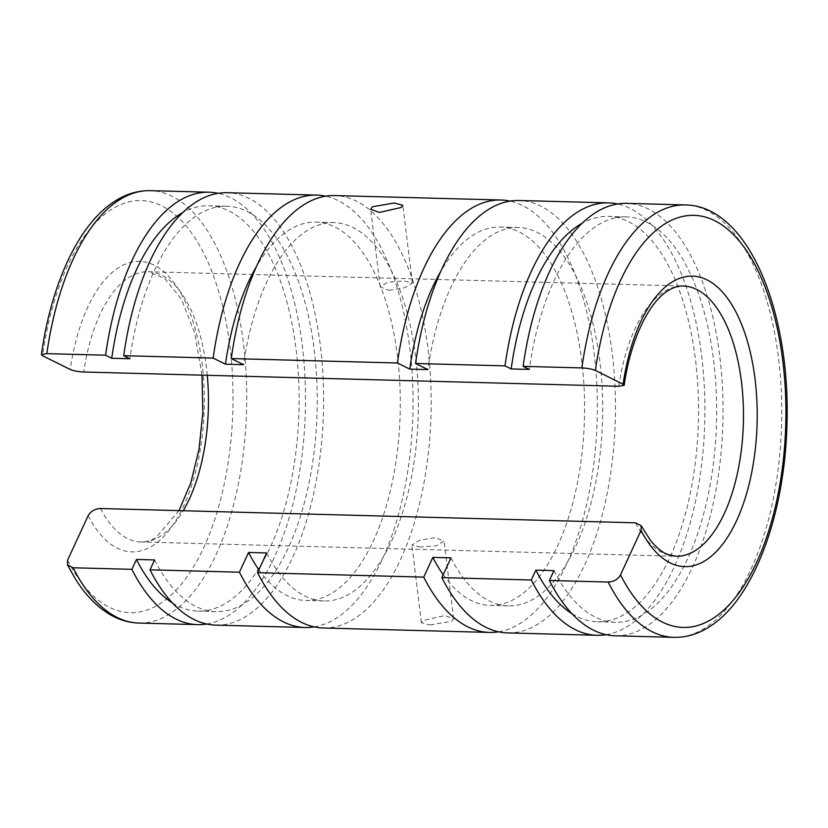 <?xml version="1.0" encoding="UTF-8"?>
<svg xmlns="http://www.w3.org/2000/svg" width="828" height="828" viewBox="0 0 828 828"><rect width="100%" height="100%" fill="white"/><g stroke="black" fill="none" stroke-linecap="round" stroke-linejoin="round"><path stroke-width="0.62" stroke-dasharray="4.14 3.1" d="M615.132 635.78A216.284 101.999 91.5 0 0 719.811 356.64A216.284 101.999 91.5 0 0 626.672 203.367M571.879 613.631A202.767 95.624 91.5 0 0 597.381 621.776A202.767 95.624 91.5 0 0 695.52 360.097A202.767 95.624 91.5 0 0 608.197 216.398A202.767 95.624 91.5 0 0 582.301 223.167M553.973 570.606A202.767 95.624 91.5 0 0 615.494 622.263A202.767 95.624 91.5 0 0 713.632 360.573A202.767 95.624 91.5 0 0 626.31 216.884A202.767 95.624 91.5 0 0 529.268 369.412M507.564 632.902A216.284 101.999 91.5 0 0 612.254 353.773A216.284 101.999 91.5 0 0 519.104 200.5M606.096 634.683A216.284 101.999 91.5 0 0 701.699 356.164A216.284 101.999 91.5 0 0 617.595 203.978M443.187 574.715A189.25 89.248 91.5 0 0 490.176 605.392A189.25 89.248 91.5 0 0 581.774 361.153A189.25 89.248 91.5 0 0 500.278 227.038A189.25 89.248 91.5 0 0 440.848 271.294M450.97 557.865A189.25 89.248 91.5 0 0 508.288 605.879A189.25 89.248 91.5 0 0 599.886 361.639A189.25 89.248 91.5 0 0 518.39 227.524A189.25 89.248 91.5 0 0 427.859 369.599M420.479 547.07L411.878 545.041L419.434 540.322L435.311 537.631L444.077 541.088L436.522 545.776L420.479 547.07M206.679 624.022A216.284 101.999 91.5 0 0 302.282 345.504A216.284 101.999 91.5 0 0 218.168 193.317M172.462 602.97A202.767 95.624 91.5 0 0 197.954 611.116A202.767 95.624 91.5 0 0 296.093 349.437A202.767 95.624 91.5 0 0 208.78 205.737A202.767 95.624 91.5 0 0 182.884 212.506M154.557 559.945A202.767 95.624 91.5 0 0 216.067 611.602A202.767 95.624 91.5 0 0 314.205 349.913A202.767 95.624 91.5 0 0 226.893 206.224A202.767 95.624 91.5 0 0 129.851 358.752M215.704 625.119A216.284 101.999 91.5 0 0 320.395 345.98A216.284 101.999 91.5 0 0 227.245 192.707M314.236 626.889A216.284 101.999 91.5 0 0 409.839 348.371A216.284 101.999 91.5 0 0 325.735 196.195M258.885 569.788A189.25 89.248 91.5 0 0 305.874 600.476A189.25 89.248 91.5 0 0 397.481 356.237A189.25 89.248 91.5 0 0 315.975 222.121A189.25 89.248 91.5 0 0 256.545 266.378M266.678 552.949A189.25 89.248 91.5 0 0 323.986 600.962A189.25 89.248 91.5 0 0 415.584 356.723A189.25 89.248 91.5 0 0 334.088 222.608A189.25 89.248 91.5 0 0 243.556 364.682M430.042 624.995L451.829 621.248L453.609 618.744L444.884 615.556L423.232 620.482L421.421 622.697L430.042 624.995M323.272 627.986A216.284 101.999 91.5 0 0 427.952 348.857A216.284 101.999 91.5 0 0 334.812 195.574M498.539 631.805A216.284 101.999 91.5 0 0 594.142 353.287A216.284 101.999 91.5 0 0 510.027 201.111M388.953 290.369L404.83 287.678L412.385 282.959L403.795 280.93L387.752 282.224L380.187 286.912L388.953 290.369M673.878 637.343A216.284 101.999 91.5 0 0 705.042 628.007A216.284 101.999 91.5 0 0 778.558 358.214A216.284 101.999 91.5 0 0 685.418 204.94M207.279 375.291A135.171 63.746 91.5 0 0 206.441 367.529A135.171 63.746 91.5 0 0 148.233 271.729A135.171 63.746 91.5 0 0 128.744 277.566A135.171 63.746 91.5 0 0 83.742 372M88.141 515.689A145.314 68.527 91.5 0 0 152.745 545.611A145.314 68.527 91.5 0 0 202.146 364.341A145.314 68.527 91.5 0 0 118.621 267.641A145.314 68.527 91.5 0 0 70.194 369.464M100.498 508.527A135.171 63.746 91.5 0 0 141.019 541.988A135.171 63.746 91.5 0 0 160.497 536.151A135.171 63.746 91.5 0 0 183.257 510.731M635.521 522.81A135.171 63.746 91.5 0 0 676.041 556.271L141.019 541.988C145.769 542.205 150.841 540.632 156.244 537.289L178.993 510.617M202.001 375.156L194.642 332.794L181.353 299.084L164.596 278.291L148.233 271.729L683.255 286.012A135.171 63.746 91.5 0 0 663.766 291.849A135.171 63.746 91.5 0 0 618.764 386.272M67.617 560.121A206.141 97.218 91.5 0 0 159.897 603.788A206.141 97.218 91.5 0 0 229.956 346.642A206.141 97.218 91.5 0 0 111.48 209.453A206.141 97.218 91.5 0 0 42.518 355.698M138.856 623.06A216.284 101.999 91.5 0 0 170.019 613.724A216.284 101.999 91.5 0 0 243.535 343.93A216.284 101.999 91.5 0 0 150.396 190.657M626.31 216.884L608.197 216.398M518.39 227.524L500.278 227.038M226.893 206.224L208.78 205.737M334.088 222.608L315.975 222.121M453.62 618.744L444.077 541.088M412.385 282.959L402.853 205.303M380.187 286.912L370.654 209.256M421.411 622.697L411.878 545.041M323.986 600.962L305.874 600.476M216.067 611.602L197.954 611.116M508.288 605.879L490.176 605.392M615.494 622.263L597.381 621.776"/><path stroke-width="1.24" d="M581.867 367.922C587.569 368.201 592.082 369.05 595.415 370.458L623.091 384.223L624.198 385.299L618.764 386.272L83.742 372C78.039 371.71 73.516 370.872 70.194 369.464L42.518 355.698L41.4 354.622L46.844 353.639L105.591 355.212L111.739 358.265L129.851 358.752L123.703 355.688L213.148 358.079L225.444 364.196L243.556 364.682L231.26 358.565L397.45 362.995L409.746 369.112L427.859 369.599L415.563 363.482L505.008 365.872L511.155 368.926L529.268 369.412L523.12 366.349L581.867 367.922A216.284 101.999 91.5 0 1 654.244 214.276A216.284 101.999 91.5 0 1 685.418 204.94L626.672 203.367A216.284 101.999 91.5 0 0 523.12 366.349M582.301 223.167A202.767 95.624 91.5 0 0 511.155 368.926M617.595 203.978A216.284 101.999 91.5 0 0 608.559 202.881L519.104 200.5A216.284 101.999 91.5 0 0 415.563 363.482M608.559 202.881A216.284 101.999 91.5 0 0 505.008 365.872M440.848 271.294A189.25 89.248 91.5 0 0 409.746 369.112M423.739 577.126L257.549 572.686L266.678 552.949L248.566 552.462L239.437 572.21L149.992 569.819L154.557 559.945L136.444 559.459L131.88 569.333L73.133 567.77L67.461 564.851L67.617 560.121L88.141 515.689C90.749 511.207 94.868 508.816 100.498 508.527L635.521 522.81L641.183 525.687L641.038 530.448L620.514 574.88C617.905 579.362 613.786 581.753 608.156 582.053L549.409 580.48L553.973 570.606L535.861 570.119L531.297 579.993L441.852 577.613L450.97 557.865L432.858 557.379L423.739 577.126A216.284 101.999 91.5 0 0 489.451 632.426A216.284 101.999 91.5 0 0 498.539 631.805M218.168 193.317A216.284 101.999 91.5 0 0 209.142 192.22A216.284 101.999 91.5 0 0 105.591 355.212M182.884 212.506A202.767 95.624 91.5 0 0 111.739 358.265M325.735 196.195A216.284 101.999 91.5 0 0 316.7 195.097L227.245 192.707A216.284 101.999 91.5 0 0 123.703 355.688M316.7 195.097A216.284 101.999 91.5 0 0 213.148 358.079M256.545 266.378A189.25 89.248 91.5 0 0 225.444 364.196M510.027 201.111A216.284 101.999 91.5 0 0 501.002 200.014L334.812 195.574A216.284 101.999 91.5 0 0 231.26 358.565M501.002 200.014A216.284 101.999 91.5 0 0 397.45 362.995M401.031 207.517L379.39 212.444L370.654 209.256L372.434 206.752L394.221 203.005L402.853 205.303L401.031 207.517M257.549 572.686A216.284 101.999 91.5 0 0 323.272 627.986L489.451 632.426M248.566 552.462A189.25 89.248 91.5 0 0 258.885 569.788M239.437 572.21A216.284 101.999 91.5 0 0 305.159 627.5A216.284 101.999 91.5 0 0 314.236 626.889M149.992 569.819A216.284 101.999 91.5 0 0 215.704 625.119L305.159 627.5M136.444 559.459A202.767 95.624 91.5 0 0 172.462 602.97M131.88 569.333A216.284 101.999 91.5 0 0 197.592 624.633A216.284 101.999 91.5 0 0 206.679 624.022M432.858 557.379A189.25 89.248 91.5 0 0 443.187 574.715M441.852 577.613A216.284 101.999 91.5 0 0 507.564 632.902L597.019 635.293A216.284 101.999 91.5 0 0 606.096 634.683M531.297 579.993A216.284 101.999 91.5 0 0 597.019 635.293M535.861 570.119A202.767 95.624 91.5 0 0 571.879 613.631M549.409 580.48A216.284 101.999 91.5 0 0 615.132 635.78L673.878 637.343A216.284 101.999 91.5 0 1 608.156 582.053M620.514 574.88A206.141 97.218 91.5 0 0 712.794 618.547A206.141 97.218 91.5 0 0 782.853 361.401A206.141 97.218 91.5 0 0 664.377 224.212A206.141 97.218 91.5 0 0 595.415 370.458M183.257 510.731A135.171 63.746 91.5 0 0 207.279 375.291M641.183 525.687L650.032 539.794C655.859 547.153 661.603 551.986 667.264 554.284L676.041 556.271A135.171 63.746 91.5 0 0 695.52 550.434A135.171 63.746 91.5 0 0 741.464 381.811A135.171 63.746 91.5 0 0 683.255 286.012C678.494 285.795 673.423 287.368 668.02 290.711C649.504 301.599 630.439 339.49 624.198 385.299M641.038 530.448A145.314 68.527 91.5 0 0 705.642 560.359A145.314 68.527 91.5 0 0 755.043 379.1A145.314 68.527 91.5 0 0 671.518 282.389A145.314 68.527 91.5 0 0 623.091 384.223M41.4 354.622C51.305 283.652 78.639 223.984 114.968 201.142C126.26 193.918 138.069 190.43 150.396 190.657A216.284 101.999 91.5 0 0 119.222 199.993A216.284 101.999 91.5 0 0 46.844 353.639M73.133 567.77A216.284 101.999 91.5 0 0 138.856 623.06C129.137 622.76 119.812 620.089 110.869 615.059C97.321 607.276 85.398 595.094 75.12 578.493L67.461 564.851M673.878 637.343C686.195 637.57 698.004 634.082 709.296 626.858C753.904 599.265 784.716 514.581 786.942 424.567C790.75 311.028 748.036 205.779 685.418 204.94M178.993 510.617L190.823 482.848L199.03 449.221L202.86 412.406L202.001 375.156M209.142 192.22L150.396 190.657M197.592 624.633L138.856 623.06"/></g></svg>
